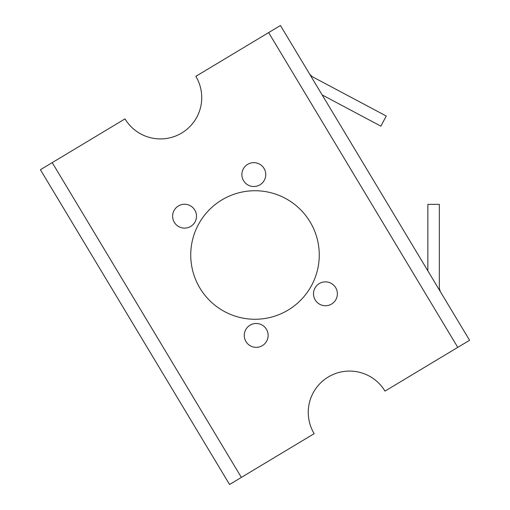 <?xml version="1.0" encoding="UTF-8"?>
<svg xmlns="http://www.w3.org/2000/svg" width="510" height="510" viewBox="0 0 510 510"><rect width="100%" height="100%" fill="white"/><g stroke="black" fill="none" stroke-linecap="round" stroke-linejoin="round"><path stroke-width="0.76" d="M309.047 73.108A11.475 11.475 0 0 0 313.497 77.335L386.261 116.019L380.874 126.155L322.161 94.936M469.582 340.278L280.443 25.5L195.84 76.334A41.316 41.316 0 0 1 181.707 133.021A41.316 41.316 0 0 1 125.02 118.887L40.417 169.722L229.557 484.5L314.16 433.666A41.316 41.316 0 0 1 328.293 376.979A41.316 41.316 0 0 1 384.98 391.113L469.582 340.278M427.858 270.842L427.858 204.351L439.333 204.351L439.333 286.76A11.475 11.475 0 0 0 440.971 292.67M310.086 221.901A64.266 64.266 0 0 1 256.122 319.254A64.266 64.266 0 0 1 198.792 223.845A64.266 64.266 0 0 1 310.086 221.901M266.424 329.269A11.934 11.934 0 0 1 256.402 347.348A11.934 11.934 0 0 1 245.756 329.632A11.934 11.934 0 0 1 266.424 329.269M335.676 287.659A11.934 11.934 0 0 1 325.654 305.739A11.934 11.934 0 0 1 315.008 288.022A11.934 11.934 0 0 1 335.676 287.659M264.04 168.434A11.934 11.934 0 0 1 254.018 186.513A11.934 11.934 0 0 1 243.372 168.797A11.934 11.934 0 0 1 264.04 168.434M194.788 210.043A11.934 11.934 0 0 1 184.767 228.129A11.934 11.934 0 0 1 174.114 210.407A11.934 11.934 0 0 1 194.788 210.043M457.776 347.374L268.636 32.595M241.364 477.405L52.224 162.626"/></g></svg>

